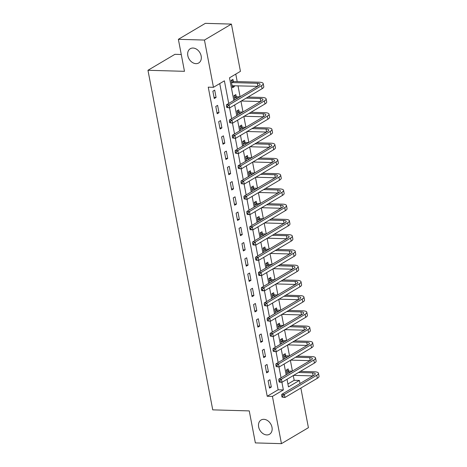 <?xml version="1.0" encoding="UTF-8"?>
<svg xmlns="http://www.w3.org/2000/svg" width="467" height="467" viewBox="0 0 467 467"><rect width="100%" height="100%" fill="white"/><g stroke="black" fill="none" stroke-linecap="round" stroke-linejoin="round"><path stroke-width="0.7" d="M263.832 419.319A8.278 6.258 59.4 0 1 271.502 425.589A8.278 6.258 59.4 0 1 269.541 434.246A8.278 6.258 59.4 0 1 266.809 434.929A8.278 6.258 59.4 0 1 259.138 428.659A8.278 6.258 59.4 0 1 261.1 419.996A8.278 6.258 59.4 0 1 263.832 419.319M193.005 48.037A8.278 6.258 59.4 0 1 200.676 54.306A8.278 6.258 59.4 0 1 198.714 62.969A8.278 6.258 59.4 0 1 195.982 63.646A8.278 6.258 59.4 0 1 188.312 57.383A8.278 6.258 59.4 0 1 190.279 48.72A8.278 6.258 59.4 0 1 193.005 48.037M181.266 54.499L174.932 54.318L147.963 70.284L212.742 409.863L249.255 410.902L255.361 442.909L281.443 443.65L272.43 396.401L283.364 389.927L281.899 382.234M147.963 70.284L184.477 71.323L178.371 39.316L205.34 23.35L231.422 24.091L240.435 71.34L229.501 77.814L233.821 100.434M287.911 384.002L294.181 380.29L293.282 375.573M292.424 371.067L290.375 360.331M289.517 355.831L287.468 345.09M286.61 340.589L284.561 329.848M283.702 325.347L281.654 314.606M280.795 310.106L278.746 299.365M277.888 294.864L275.839 284.123M274.981 279.622L272.932 268.881M272.074 264.38L270.025 253.639M269.167 249.139L267.118 238.398M266.26 233.897L264.211 223.156M263.353 218.655L261.304 207.914M260.446 203.414L258.397 192.673M257.533 188.172L255.49 177.431M254.626 172.93L252.577 162.189M251.719 157.688L249.67 146.953M248.812 142.447L246.763 131.712M245.905 127.205L243.856 116.47M242.998 111.963L240.949 101.228M240.091 96.722L238.001 85.765M237.201 81.579L235.777 74.101M294.181 380.29L299.4 380.436L299.995 383.553M300.853 388.054L308.413 427.684L281.443 443.65M233.302 81.328L232.922 79.337L231.101 80.417L232.496 87.732L234.317 86.652L234.125 85.659M236.209 96.57L235.829 94.579L234.008 95.659L234.808 99.85M239.116 111.811L238.736 109.821L236.915 110.901L237.715 115.092M242.023 127.053L241.643 125.063L239.822 126.143L240.622 130.334M244.93 142.295L244.55 140.304L242.729 141.384L243.529 145.576M247.837 157.537L247.457 155.546L245.636 156.626L246.436 160.817M250.744 172.772L250.365 170.788L248.543 171.868L249.343 176.059M253.651 188.014L253.272 186.029L251.45 187.104L252.25 191.301M256.558 203.256L256.179 201.271L254.357 202.345L255.157 206.542M259.465 218.498L259.086 216.513L257.264 217.587L258.064 221.784M262.372 233.739L261.993 231.755L260.172 232.829L260.971 237.026M265.285 248.981L264.906 246.99L263.079 248.07L263.878 252.268M268.192 264.223L267.813 262.232L265.986 263.312L266.785 267.509M271.099 279.464L270.72 277.474L268.893 278.554L269.698 282.751M274.006 294.706L273.627 292.716L271.806 293.796L272.605 297.993M276.913 309.948L276.534 307.957L274.713 309.037L275.512 313.234M279.821 325.19L279.441 323.199L277.62 324.279L278.42 328.476M282.728 340.431L282.348 338.441L280.527 339.521L281.327 343.712M285.635 355.673L285.255 353.682L283.434 354.762L284.234 358.954M288.542 370.915L288.162 368.924L286.341 370.004L287.141 374.195M228.719 103.458L224.399 80.832L213.466 87.306L208.253 87.16L267.212 396.255L278.145 389.782L219.741 83.593M212.876 91.205L214.271 98.519L216.093 97.44L214.697 90.125L212.876 91.205M215.783 106.447L217.178 113.761L219 112.681L217.604 105.367L215.783 106.447M218.69 121.689L220.085 129.003L221.907 127.923L220.512 120.609L218.69 121.689M221.597 136.93L222.993 144.245L224.814 143.165L223.419 135.85L221.597 136.93M224.504 152.172L225.9 159.486L227.721 158.406L226.326 151.092L224.504 152.172M227.411 167.414L228.807 174.728L230.628 173.648L229.233 166.334L227.411 167.414M230.319 182.655L231.714 189.97L233.541 188.89L232.14 181.575L230.319 182.655M233.226 197.897L234.621 205.211L236.448 204.132L235.053 196.817L233.226 197.897M236.133 213.133L237.534 220.453L239.355 219.373L237.96 212.059L236.133 213.133M239.046 228.375L240.441 235.695L242.262 234.615L240.867 227.301L239.046 228.375M241.953 243.616L243.348 250.937L245.169 249.857L243.774 242.542L241.953 243.616M244.86 258.858L246.255 266.178L248.076 265.098L246.681 257.784L244.86 258.858M247.767 274.1L249.162 281.42L250.983 280.34L249.588 273.02L247.767 274.1M250.674 289.342L252.069 296.656L253.89 295.582L252.495 288.262L250.674 289.342M253.581 304.583L254.976 311.898L256.797 310.824L255.402 303.503L253.581 304.583M256.488 319.825L257.883 327.139L259.705 326.065L258.309 318.745L256.488 319.825M259.395 335.067L260.79 342.381L262.612 341.307L261.216 333.987L259.395 335.067M262.302 350.308L263.697 357.623L265.519 356.543L264.124 349.228L262.302 350.308M265.209 365.55L266.604 372.864L268.426 371.785L267.031 364.47L265.209 365.55M268.116 380.792L269.512 388.106L271.333 387.026L269.938 379.712L268.116 380.792M178.371 39.316L204.453 40.057L231.422 24.091M267.212 396.255L272.43 396.401M213.466 87.306L204.453 40.057M281.052 377.803L278.986 366.992M278.145 362.561L276.079 351.75M275.238 347.32L273.172 336.509M272.325 332.078L270.265 321.273M269.418 316.836L267.358 306.031M266.511 301.594L264.45 290.789M263.604 286.353L261.543 275.548M260.697 271.111L258.636 260.306M257.79 255.869L255.729 245.064M254.883 240.628L252.822 229.822M251.976 225.392L249.915 214.581M249.069 210.15L247.008 199.339M246.162 194.908L244.101 184.097M243.254 179.667L241.194 168.856M240.347 164.425L238.287 153.614M237.44 149.183L235.374 138.372M234.533 133.941L232.467 123.13M231.626 118.7L229.56 107.889M287.012 379.286L288.466 386.909L299.4 380.436M234.679 104.941L236.728 115.676M237.586 120.182L239.635 130.918M240.493 135.424L242.542 146.159M243.4 150.666L245.449 161.401M246.307 165.908L248.356 176.643M249.215 181.143L251.264 191.884M252.122 196.385L254.171 207.126M255.029 211.627L257.078 222.368M257.936 226.869L259.985 237.61M260.843 242.11L262.892 252.851M263.75 257.352L265.799 268.093M266.657 272.594L268.706 283.335M269.57 287.835L271.613 298.576M272.477 303.077L274.526 313.818M275.384 318.319L277.433 329.06M278.291 333.561L280.34 344.302M281.198 348.802L283.247 359.543M284.105 364.044L286.154 374.785M278.145 389.782L283.364 389.927M214.055 97.381L216.093 97.44M232.28 86.593L234.317 86.652M216.962 112.623L219 112.681M219.869 127.865L221.907 127.923M222.777 143.106L224.814 143.165M225.684 158.348L227.721 158.406M228.591 173.59L230.628 173.648M231.498 188.831L233.541 188.89M234.405 204.073L236.448 204.132M237.312 219.315L239.355 219.373M240.219 234.557L242.262 234.615M243.126 249.798L245.169 249.857M246.039 265.04L248.076 265.098M248.946 280.282L250.983 280.34M251.853 295.523L253.89 295.582M254.76 310.765L256.797 310.824M257.667 326.007L259.705 326.065M260.574 341.249L262.612 341.307M263.481 356.49L265.519 356.543M266.388 371.726L268.426 371.785M269.296 386.968L271.333 387.026M231.194 80.359L233.634 81.48L231.813 82.56L257.329 83.284A6.468 1.821 169.2 0 1 260.037 84.229A6.468 1.821 169.2 0 1 258.899 85.589L226.495 104.771L229.104 104.847L261.508 85.665A9.702 2.738 -10.8 0 0 263.213 83.622A9.702 2.738 -10.8 0 0 259.15 82.204L233.634 81.48M231.813 82.56L231.48 82.408M232.117 85.741L257.656 86.325M227.552 106.301L226.507 106.272L226.74 107.486L227.785 107.515L227.552 106.301L229.104 104.847L229.688 107.895L262.086 88.712A9.702 2.738 -10.8 0 0 263.797 86.669L263.213 83.622M227.785 107.515L229.688 107.895L226.74 107.486M226.507 106.272L226.495 104.771M234.101 95.601L236.541 96.722L234.72 97.801L238.112 97.895M246.185 98.128L260.236 98.525A6.468 1.821 169.2 0 1 262.944 99.471A6.468 1.821 169.2 0 1 261.806 100.831L229.402 120.013L232.011 120.089L264.415 100.907A9.702 2.738 -10.8 0 0 266.12 98.864A9.702 2.738 -10.8 0 0 262.057 97.445L248.006 97.048M239.933 96.821L236.541 96.722M234.72 97.801L234.387 97.65M241.299 101.018L260.563 101.567M230.459 121.543L229.414 121.508L229.647 122.728L230.692 122.757L230.459 121.543L232.011 120.089L232.595 123.136L264.993 103.954A9.702 2.738 -10.8 0 0 266.704 101.911L266.12 98.864M230.692 122.757L232.595 123.136L229.647 122.728M229.414 121.508L229.402 120.013M237.008 110.842L239.448 111.963L237.627 113.043L241.019 113.137M249.092 113.37L263.143 113.767A6.468 1.821 169.2 0 1 265.851 114.713A6.468 1.821 169.2 0 1 264.713 116.073L232.315 135.255L234.919 135.331L267.322 116.149A9.702 2.738 -10.8 0 0 269.027 114.106A9.702 2.738 -10.8 0 0 264.964 112.687L250.913 112.29M242.84 112.057L239.448 111.963M237.627 113.043L237.294 112.886M244.206 116.26L263.47 116.808M233.366 136.784L232.321 136.749L232.554 137.969L233.599 137.999L233.366 136.784L234.919 135.331L235.502 138.378L267.9 119.196A9.702 2.738 -10.8 0 0 269.611 117.153L269.027 114.106M233.599 137.999L235.502 138.378L232.554 137.969M232.321 136.749L232.315 135.255M239.915 126.084L242.355 127.205L240.534 128.285L243.926 128.378M251.999 128.612L266.05 129.009A6.468 1.821 169.2 0 1 268.758 129.954A6.468 1.821 169.2 0 1 267.62 131.315L235.222 150.497L237.826 150.572L270.23 131.39A9.702 2.738 -10.8 0 0 271.934 129.347A9.702 2.738 -10.8 0 0 267.871 127.929L253.82 127.532M245.747 127.298L242.355 127.205M240.534 128.285L240.201 128.127M247.113 131.501L266.377 132.05M236.273 152.02L235.228 151.991L235.461 153.211L236.506 153.24L236.273 152.02L237.826 150.572L238.409 153.62L270.807 134.438A9.702 2.738 -10.8 0 0 272.518 132.394L271.934 129.347M236.506 153.24L238.409 153.62L235.461 153.211M235.228 151.991L235.222 150.497M242.822 141.326L245.263 142.447L243.441 143.527L246.833 143.62M254.906 143.854L268.957 144.25A6.468 1.821 169.2 0 1 271.666 145.196A6.468 1.821 169.2 0 1 270.527 146.556L238.129 165.738L240.733 165.808L273.137 146.632A9.702 2.738 -10.8 0 0 274.841 144.589A9.702 2.738 -10.8 0 0 270.778 143.171L256.733 142.774M248.654 142.54L245.263 142.447M243.441 143.527L243.109 143.369M250.02 146.743L269.284 147.292M239.18 167.262L238.135 167.233L238.368 168.453L239.413 168.482L239.18 167.262L240.733 165.808L241.316 168.861L273.72 149.679A9.702 2.738 -10.8 0 0 275.425 147.636L274.841 144.589M239.413 168.482L241.316 168.861L238.368 168.453M238.135 167.233L238.129 165.738M245.73 156.568L248.17 157.688L246.348 158.768L249.74 158.862M257.813 159.089L271.864 159.492A6.468 1.821 169.2 0 1 274.573 160.438A6.468 1.821 169.2 0 1 273.434 161.798L241.036 180.98L243.646 181.05L276.044 161.874A9.702 2.738 -10.8 0 0 277.748 159.831A9.702 2.738 -10.8 0 0 273.685 158.412L259.64 158.015M251.561 157.782L248.17 157.688M246.348 158.768L246.016 158.611M252.927 161.985L272.191 162.534M242.087 182.504L241.042 182.474L241.276 183.694L242.32 183.724L242.087 182.504L243.646 181.05L244.223 184.103L276.627 164.921A9.702 2.738 -10.8 0 0 278.332 162.878L277.748 159.831M242.32 183.724L244.223 184.103L241.276 183.694M241.042 182.474L241.036 180.98M248.637 171.809L251.077 172.93L249.255 174.01L252.647 174.103M260.726 174.331L274.771 174.734A6.468 1.821 169.2 0 1 277.48 175.68A6.468 1.821 169.2 0 1 276.341 177.04L243.943 196.222L246.553 196.292L278.951 177.116A9.702 2.738 -10.8 0 0 280.655 175.072A9.702 2.738 -10.8 0 0 276.592 173.654L262.547 173.257M254.468 173.023L251.077 172.93M249.255 174.01L248.923 173.852M255.834 177.227L275.098 177.775M244.994 197.745L243.949 197.716L244.183 198.936L245.228 198.965L244.994 197.745L246.553 196.292L247.131 199.345L279.535 180.163A9.702 2.738 -10.8 0 0 281.239 178.12L280.655 175.072M245.228 198.965L247.131 199.345L244.183 198.936M243.949 197.716L243.943 196.222M251.55 187.051L253.99 188.172L252.162 189.252L255.554 189.345M263.633 189.573L277.678 189.976A6.468 1.821 169.2 0 1 280.387 190.921A6.468 1.821 169.2 0 1 279.248 192.281L246.85 211.463L249.46 211.533L281.858 192.351A9.702 2.738 -10.8 0 0 283.562 190.314A9.702 2.738 -10.8 0 0 279.5 188.896L265.454 188.499M257.375 188.265L253.99 188.172M252.162 189.252L251.83 189.094M258.741 192.468L278.011 193.017M247.901 212.987L246.856 212.958L247.09 214.178L248.135 214.207L247.901 212.987L249.46 211.533L250.038 214.581L282.442 195.404A9.702 2.738 -10.8 0 0 284.146 193.361L283.562 190.314M248.135 214.207L250.038 214.581L247.428 214.511L247.09 214.178M246.856 212.958L246.85 211.463M254.457 202.293L256.897 203.414L255.07 204.488L258.461 204.587M266.54 204.815L280.585 205.217A6.468 1.821 169.2 0 1 283.294 206.163A6.468 1.821 169.2 0 1 282.156 207.523L249.757 226.705L252.367 226.775L284.765 207.593A9.702 2.738 -10.8 0 0 286.475 205.556A9.702 2.738 -10.8 0 0 282.407 204.137L268.362 203.735M260.282 203.507L256.897 203.414M255.07 204.488L254.737 204.336M261.654 207.71L280.918 208.259M250.808 228.229L249.769 228.2L249.997 229.42L251.042 229.449L250.808 228.229L252.367 226.775L252.945 229.822L285.349 210.646A9.702 2.738 -10.8 0 0 287.053 208.603L286.475 205.556M251.042 229.449L252.945 229.822L250.341 229.752L249.997 229.42M249.769 228.2L249.757 226.705M257.364 217.534L259.804 218.655L257.977 219.729L261.368 219.829M269.447 220.056L283.492 220.459A6.468 1.821 169.2 0 1 286.201 221.405A6.468 1.821 169.2 0 1 285.063 222.765L252.665 241.941L255.274 242.017L287.672 222.835A9.702 2.738 -10.8 0 0 289.382 220.798A9.702 2.738 -10.8 0 0 285.314 219.379L271.269 218.976M263.19 218.749L259.804 218.655M257.977 219.729L257.644 219.578M264.561 222.952L283.825 223.5M253.715 243.47L252.676 243.441L252.904 244.661L253.949 244.69L253.715 243.47L255.274 242.017L255.852 245.064L288.256 225.888A9.702 2.738 -10.8 0 0 289.96 223.845L289.382 220.798M253.949 244.69L255.852 245.064L253.248 244.994L252.904 244.661M252.676 243.441L252.665 241.941M260.271 232.776L262.711 233.897L260.89 234.971L264.275 235.07M272.354 235.298L286.399 235.701A6.468 1.821 169.2 0 1 289.108 236.646A6.468 1.821 169.2 0 1 287.97 238.007L255.572 257.183L258.181 257.259L290.579 238.077A9.702 2.738 -10.8 0 0 292.289 236.039A9.702 2.738 -10.8 0 0 288.221 234.621L274.176 234.218M266.097 233.99L262.711 233.897M260.89 234.971L260.551 234.819M267.468 238.193L286.732 238.742M256.622 258.712L255.583 258.683L255.811 259.903L256.856 259.932L256.622 258.712L258.181 257.259L258.759 260.306L291.163 241.124A9.702 2.738 -10.8 0 0 292.867 239.086L292.289 236.039M256.856 259.932L258.759 260.306L256.155 260.236L255.811 259.903M255.583 258.683L255.572 257.183M263.178 248.018L265.618 249.133L263.797 250.213L267.182 250.312M275.261 250.54L289.307 250.942A6.468 1.821 169.2 0 1 292.015 251.888A6.468 1.821 169.2 0 1 290.883 253.248L258.479 272.424L261.088 272.5L293.486 253.318A9.702 2.738 -10.8 0 0 295.197 251.281A9.702 2.738 -10.8 0 0 291.128 249.863L277.083 249.46M269.004 249.232L265.618 249.133M263.797 250.213L263.458 250.061M270.375 253.435L289.639 253.978M259.529 273.954L258.49 273.925L258.724 275.145L259.763 275.174L259.529 273.954L261.088 272.5L261.672 275.548L294.07 256.365A9.702 2.738 -10.8 0 0 295.774 254.328L295.197 251.281M259.763 275.174L261.672 275.548L259.062 275.477L258.724 275.145M258.49 273.925L258.479 272.424M266.085 263.254L268.525 264.375L266.704 265.454L270.089 265.554M278.169 265.781L292.214 266.178A6.468 1.821 169.2 0 1 294.928 267.124A6.468 1.821 169.2 0 1 293.79 268.484L261.386 287.666L263.995 287.742L296.393 268.56A9.702 2.738 -10.8 0 0 298.104 266.523A9.702 2.738 -10.8 0 0 294.041 265.104L279.99 264.701M271.917 264.474L268.525 264.375M266.704 265.454L266.365 265.303M273.283 268.677L292.546 269.22M262.436 289.196L261.397 289.166L261.631 290.386L262.67 290.416L262.436 289.196L263.995 287.742L264.579 290.789L296.977 271.607A9.702 2.738 -10.8 0 0 298.682 269.57L298.104 266.523M262.67 290.416L264.579 290.789L261.969 290.719L261.631 290.386M261.397 289.166L261.386 287.666M268.992 278.495L271.432 279.616L269.611 280.696L272.997 280.795M281.076 281.023L295.121 281.42A6.468 1.821 169.2 0 1 297.835 282.366A6.468 1.821 169.2 0 1 296.697 283.726L264.293 302.908L266.902 302.984L299.3 283.802A9.702 2.738 -10.8 0 0 301.011 281.764A9.702 2.738 -10.8 0 0 296.948 280.346L282.897 279.943M274.824 279.715L271.432 279.616M269.611 280.696L269.272 280.544M276.19 283.918L295.453 284.461M265.349 304.437L264.304 304.408L264.538 305.628L265.577 305.657L265.349 304.437L266.902 302.984L267.486 306.031L299.884 286.849A9.702 2.738 -10.8 0 0 301.589 284.812L301.011 281.764M265.577 305.657L267.486 306.031L264.538 305.628M264.304 304.408L264.293 302.908M271.899 293.737L274.339 294.858L272.518 295.938L275.909 296.037M283.983 296.265L298.034 296.662A6.468 1.821 169.2 0 1 300.742 297.607A6.468 1.821 169.2 0 1 299.604 298.968L267.2 318.15L269.809 318.225L302.213 299.043A9.702 2.738 -10.8 0 0 303.918 297.006A9.702 2.738 -10.8 0 0 299.855 295.588L285.804 295.185M277.731 294.957L274.339 294.858M272.518 295.938L272.185 295.786M279.097 299.16L298.36 299.703M268.256 319.679L267.212 319.65L267.445 320.87L268.484 320.899L268.256 319.679L269.809 318.225L270.393 321.273L302.791 302.091A9.702 2.738 -10.8 0 0 304.502 300.053L303.918 297.006M268.484 320.899L270.393 321.273L267.445 320.87M267.212 319.65L267.2 318.15M274.806 308.979L277.246 310.1L275.425 311.18L278.817 311.279M286.89 311.507L300.941 311.903A6.468 1.821 169.2 0 1 303.649 312.849A6.468 1.821 169.2 0 1 302.511 314.209L270.107 333.391L272.716 333.467L305.12 314.285A9.702 2.738 -10.8 0 0 306.825 312.242A9.702 2.738 -10.8 0 0 302.762 310.829L288.711 310.427M280.638 310.199L277.246 310.1M275.425 311.18L275.092 311.028M282.004 314.396L301.268 314.945M271.164 334.921L270.119 334.892L270.352 336.112L271.397 336.141L271.164 334.921L272.716 333.467L273.3 336.514L305.698 317.332A9.702 2.738 -10.8 0 0 307.409 315.295L306.825 312.242M271.397 336.141L273.3 336.514L270.352 336.112M270.119 334.892L270.107 333.391M277.713 324.221L280.153 325.341L278.332 326.421L281.724 326.521M289.797 326.748L303.848 327.145A6.468 1.821 169.2 0 1 306.556 328.091A6.468 1.821 169.2 0 1 305.418 329.451L273.014 348.633L275.623 348.709L308.027 329.527A9.702 2.738 -10.8 0 0 309.732 327.484A9.702 2.738 -10.8 0 0 305.669 326.065L291.618 325.668M283.545 325.441L280.153 325.341M278.332 326.421L277.999 326.27M284.911 329.638L304.175 330.187M274.071 350.162L273.026 350.133L273.259 351.353L274.304 351.382L274.071 350.162L275.623 348.709L276.207 351.756L308.605 332.574A9.702 2.738 -10.8 0 0 310.316 330.537L309.732 327.484M274.304 351.382L276.207 351.756L273.259 351.353M273.026 350.133L273.014 348.633M280.62 339.462L283.06 340.583L281.239 341.663L284.631 341.756M292.704 341.99L306.755 342.387A6.468 1.821 169.2 0 1 309.463 343.333A6.468 1.821 169.2 0 1 308.325 344.693L275.927 363.875L278.53 363.951L310.934 344.769A9.702 2.738 -10.8 0 0 312.639 342.725A9.702 2.738 -10.8 0 0 308.576 341.307L294.525 340.91M286.452 340.682L283.06 340.583M281.239 341.663L280.906 341.511M287.818 344.879L307.082 345.428M276.978 365.404L275.933 365.375L276.166 366.595L277.211 366.624L276.978 365.404L278.53 363.951L279.114 366.998L311.512 347.816A9.702 2.738 -10.8 0 0 313.223 345.778L312.639 342.725M277.211 366.624L279.114 366.998L276.166 366.595M275.933 365.375L275.927 363.875M283.527 354.704L285.967 355.825L284.146 356.905L287.538 356.998M295.611 357.232L309.662 357.629A6.468 1.821 169.2 0 1 312.37 358.574A6.468 1.821 169.2 0 1 311.232 359.934L278.834 379.116L281.438 379.192L313.842 360.01A9.702 2.738 -10.8 0 0 315.546 357.967A9.702 2.738 -10.8 0 0 311.483 356.549L297.432 356.152M289.359 355.924L285.967 355.825M284.146 356.905L283.813 356.753M290.725 360.121L309.989 360.67M279.885 380.646L278.84 380.617L279.073 381.831L280.118 381.866L279.885 380.646L281.438 379.192L282.021 382.239L314.419 363.057A9.702 2.738 -10.8 0 0 316.13 361.014L315.546 357.967M280.118 381.866L282.021 382.239L279.412 382.164L279.073 381.831M278.84 380.617L278.834 379.116M286.434 369.946L288.875 371.067L287.053 372.146L290.445 372.24M298.518 372.473L312.569 372.87A6.468 1.821 169.2 0 1 315.278 373.816A6.468 1.821 169.2 0 1 314.139 375.176L281.741 394.358L284.345 394.434L316.749 375.252A9.702 2.738 -10.8 0 0 318.453 373.209A9.702 2.738 -10.8 0 0 314.39 371.79L300.345 371.393M292.266 371.166L288.875 371.067M287.053 372.146L286.72 371.995M293.632 375.363L312.896 375.912M282.792 395.888L281.747 395.858L281.98 397.073L283.025 397.102L282.792 395.888L284.345 394.434L284.928 397.481L317.327 378.299A9.702 2.738 -10.8 0 0 319.037 376.256L318.453 373.209M283.025 397.102L284.928 397.481L281.98 397.073M281.747 395.858L281.741 394.358M257.329 83.284L257.883 86.191M261.508 85.665L262.086 88.712M260.236 98.525L260.79 101.432M264.415 100.907L264.993 103.954M263.143 113.767L263.697 116.674M267.322 116.149L267.9 119.196M266.05 129.009L266.604 131.916M270.23 131.39L270.807 134.438M268.957 144.25L269.512 147.158M273.137 146.632L273.72 149.679M271.864 159.492L272.419 162.399M276.044 161.874L276.627 164.921M274.771 174.734L275.326 177.641M278.951 177.116L279.535 180.163M277.678 189.976L278.233 192.883M281.858 192.351L282.442 195.404M280.585 205.217L281.14 208.124M284.765 207.593L285.349 210.646M283.492 220.459L284.047 223.366M287.672 222.835L288.256 225.888M286.399 235.701L286.954 238.608M290.579 238.077L291.163 241.124M289.307 250.942L289.861 253.85M293.486 253.318L294.07 256.365M292.214 266.178L292.768 269.091M296.393 268.56L296.977 271.607M295.121 281.42L295.675 284.333M299.3 283.802L299.884 286.849M298.034 296.662L298.588 299.575M302.213 299.043L302.791 302.091M300.941 311.903L301.495 314.811M305.12 314.285L305.698 317.332M303.848 327.145L304.402 330.052M308.027 329.527L308.605 332.574M306.755 342.387L307.309 345.294M310.934 344.769L311.512 347.816M309.662 357.629L310.216 360.536M313.842 360.01L314.419 363.057M312.569 372.87L313.123 375.777M316.749 375.252L317.327 378.299"/></g></svg>
